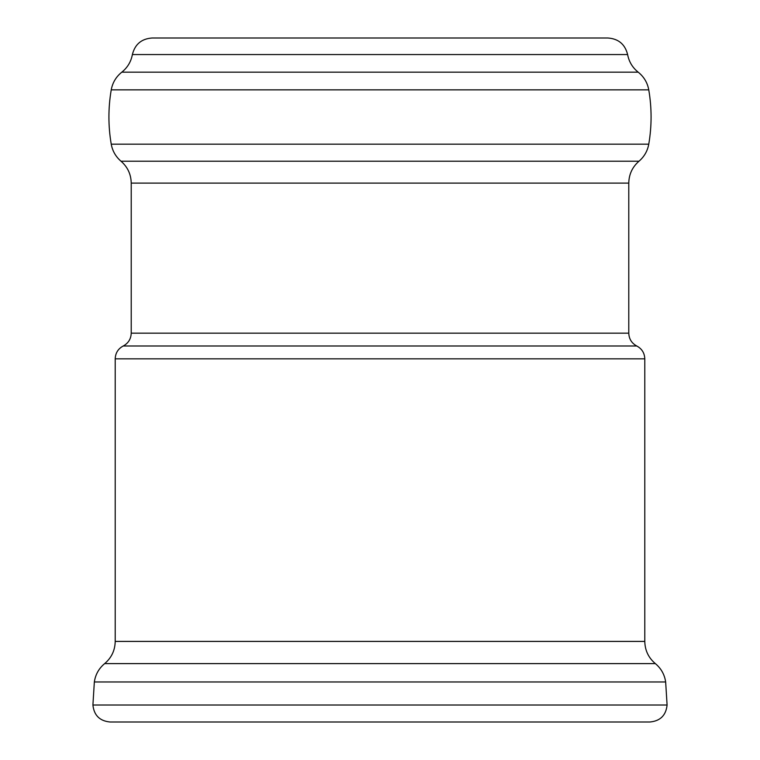 <?xml version="1.0" encoding="UTF-8"?>
<svg xmlns="http://www.w3.org/2000/svg" width="760" height="760" viewBox="0 0 760 760"><rect width="100%" height="100%" fill="white"/><g stroke="black" fill="none" stroke-linecap="round" stroke-linejoin="round"><path stroke-width="1.14" d="M132.382 54.558L627.617 54.558C625.053 44.279 618.478 38.76 607.905 38L152.095 38C141.522 38.76 134.947 44.279 132.382 54.558C131.034 61.731 127.509 67.602 121.818 72.162C116.099 76.741 112.565 82.64 111.236 89.851C108.148 107.958 108.148 126.065 111.236 144.181C112.489 151.012 115.748 156.693 121.02 161.225C127.642 167.01 131.043 174.316 131.224 183.112L131.224 333.165C130.995 338.96 128.326 343.244 123.215 345.999L636.785 345.999C641.896 348.755 644.565 353.039 644.793 358.844L644.793 641.411L115.206 641.411L115.206 358.844L644.793 358.844M655.348 663.603L104.652 663.603C98.885 668.42 95.447 674.538 94.344 681.967L665.656 681.967C664.553 674.538 661.114 668.42 655.348 663.603C648.498 657.799 644.983 650.399 644.793 641.411M649.933 722L110.067 722C99.721 721.003 94.002 715.341 92.91 705.014L667.09 705.014C665.997 715.35 660.278 721.012 649.933 722M627.617 54.558C628.966 61.731 632.491 67.602 638.181 72.162C643.9 76.741 647.434 82.64 648.764 89.851C651.852 107.958 651.852 126.065 648.764 144.181C647.51 151.012 644.252 156.693 638.98 161.225C632.358 167.01 628.957 174.316 628.776 183.112L628.776 333.165L131.224 333.165M628.776 183.112L131.224 183.112M638.181 72.162L121.818 72.162M648.764 89.851L111.236 89.851M648.764 144.181L111.236 144.181M638.98 161.225L121.02 161.225M628.776 333.165C629.005 338.96 631.674 343.244 636.785 345.999M123.215 345.999C118.104 348.755 115.434 353.039 115.206 358.844M104.652 663.603C111.501 657.799 115.016 650.399 115.206 641.411M665.656 681.967L667.09 705.014M94.344 681.967L92.91 705.014"/></g></svg>
